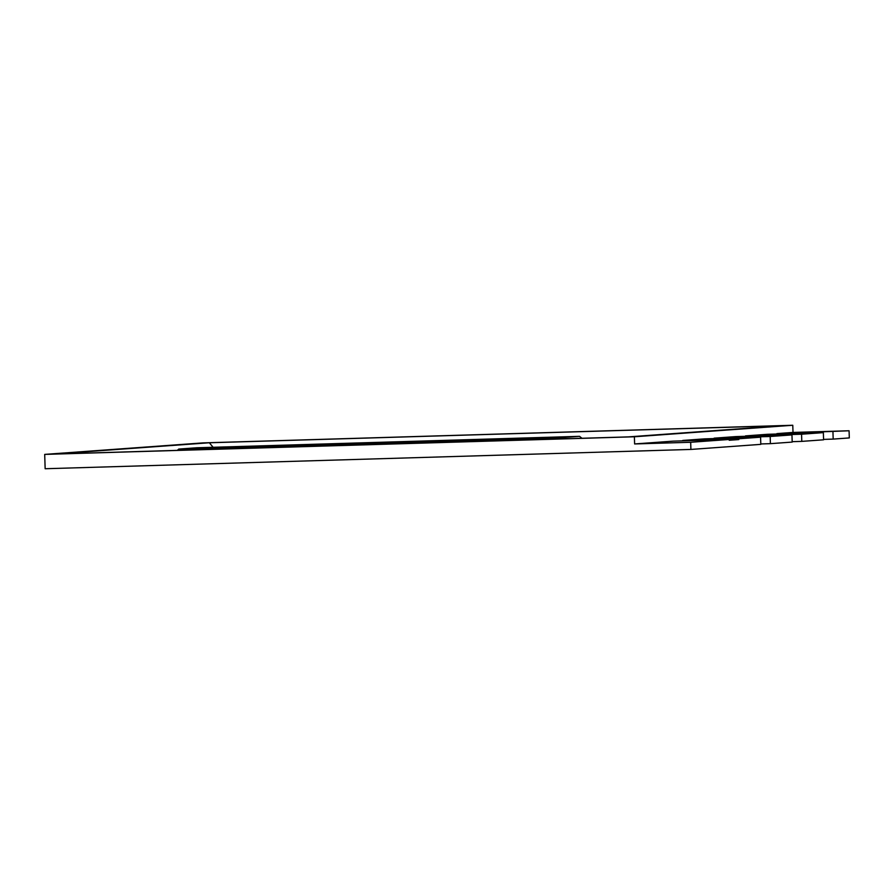 <?xml version="1.0" encoding="UTF-8"?>
<svg xmlns="http://www.w3.org/2000/svg" width="894" height="894" viewBox="0 0 894 894"><rect width="100%" height="100%" fill="white"/><g stroke="black" fill="none" stroke-linecap="round" stroke-linejoin="round"><path stroke-width="1.34" d="M209.33 442.765L783.546 425.611L628.158 436.898L53.931 454.051L209.33 442.765L213.107 447.279M178.733 449.079L561.555 437.647L579.547 436.339L196.736 447.771L178.733 449.079L177.325 450.364M579.547 436.339L581.994 438.283M561.555 437.647L562.561 438.865M202.972 447.648L570.316 436.674L555.319 437.769L187.975 448.743L202.972 447.648L202.994 448.296M44.7 454.398L634.394 436.775L792.777 425.265L203.094 442.888L44.7 454.398L45.147 468.735L690.906 449.436L690.682 442.273L729.191 439.468L673.126 441.144L634.617 443.949L690.682 442.273M704.506 438.865L682.725 440.451L738.79 438.775L760.582 437.188L704.506 438.865M793.012 432.439L776.886 433.612L849.076 430.763L793.012 432.439L792.777 425.265M767.287 434.305L745.495 435.892L801.56 434.216L823.352 432.629L767.287 434.305M735.896 436.585L714.105 438.172L770.181 436.495L791.961 434.909L735.896 436.585M729.202 439.848L738.813 439.569L729.213 440.261L729.191 439.468M738.79 438.775L738.813 439.569M690.906 449.436L760.805 444.363L760.582 437.188M832.951 431.936L833.174 439.099L823.564 439.39M801.56 434.216L801.795 441.379L823.575 439.803L823.352 432.629M770.181 436.495L770.404 443.659L760.794 443.949M770.404 443.659L792.196 442.083L791.961 434.909M634.617 443.949L634.394 436.775M801.795 441.379L792.173 441.67M833.174 439.099L849.3 437.926L849.076 430.763"/></g></svg>
